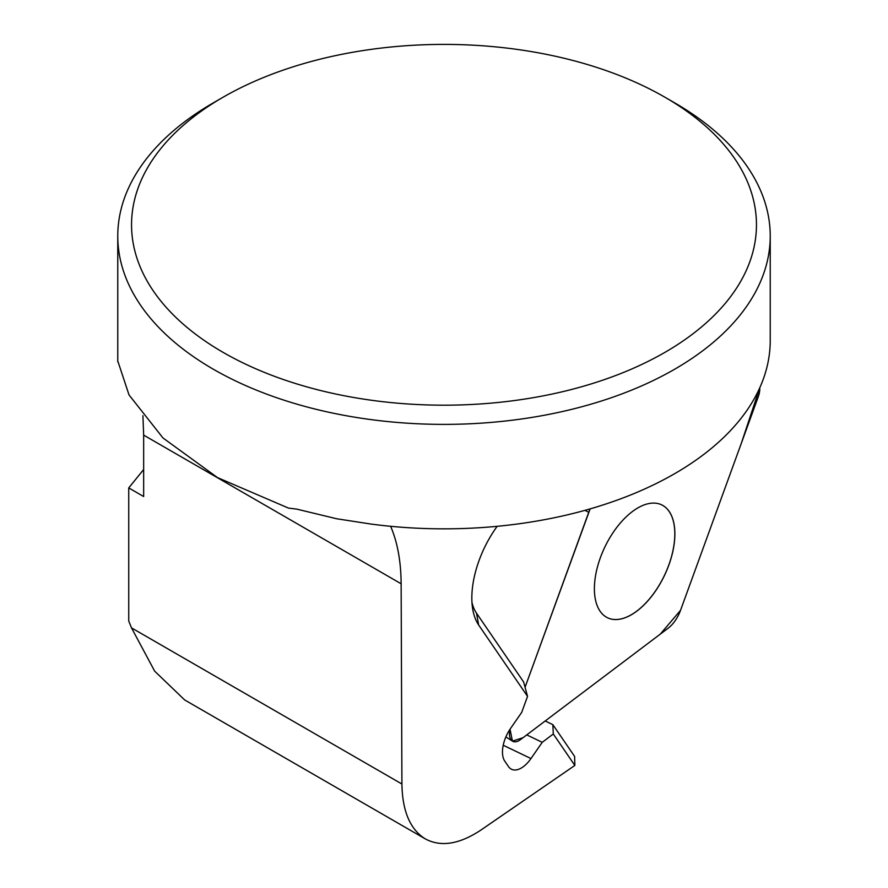<?xml version="1.0" encoding="UTF-8"?>
<svg xmlns="http://www.w3.org/2000/svg" width="888" height="888" viewBox="0 0 888 888"><rect width="100%" height="100%" fill="white"/><g stroke="black" fill="none" stroke-linecap="round" stroke-linejoin="round"><path stroke-width="1.33" d="M223.055 97.236L213.32 102.864A326.229 188.345 0 0 0 117.771 236.042A326.229 188.345 0 0 0 213.32 369.219A326.229 188.345 0 0 0 568.842 410.045A326.229 188.345 0 0 0 770.229 236.042A326.229 188.345 0 0 0 683.571 108.203A326.229 188.345 0 0 0 674.68 102.864L664.946 97.236A312.454 180.397 180 0 1 664.946 97.236A312.454 180.397 180 0 1 664.934 352.358A312.454 180.397 180 0 1 223.066 352.347A312.454 180.397 180 0 1 223.055 97.236A312.454 180.397 180 0 1 664.934 97.236M390.642 526.307C397.491 542.291 400.988 561.449 401.132 583.771L401.92 784.015L131.502 627.883L128.738 621.023L128.738 487.912L143.656 496.525L143.656 435.12L142.924 415.706M118.071 361.827L129.015 394.916L162.992 437.973L217.516 477.6L288.489 508.091L296.747 509.124L336.741 518.77L371.117 524.075A326.229 188.345 180 0 0 770.229 340.493L770.229 236.042M128.738 487.912L143.656 469.519M131.502 627.883L154.645 671.139L184.671 699.955L425.33 838.905C440.959 847.296 459.607 844.277 481.263 829.825L574.847 765.445L553.302 733.976L542.235 742.324L530.969 758.552A25.486 13.442 -64.4 0 1 511.555 769.286A25.486 13.442 -64.4 0 1 508.513 766.599L504.773 761.149A25.486 13.442 115.6 0 1 510.456 728.604L521.711 712.365L527.539 696.37L478.665 625.008L476.49 613.142A65.246 34.421 -64.4 0 1 471.961 602.475M552.858 724.664L574.625 756.443L574.847 765.445L553.291 733.976L552.858 724.664L545.188 720.978M401.92 784.015C402.386 811.232 410.178 829.525 425.33 838.905M497.125 526.329L495.493 528.671A75.436 39.794 115.6 0 0 478.665 625.008M542.235 742.324L526.751 734.898M527.539 696.359L523.609 681.951L476.49 613.142M661.682 504.861A62.604 33.023 -64.4 0 1 664.357 575.579A62.604 33.023 -64.4 0 1 607.525 617.759M520.479 739.626L668.131 628.216A24.287 12.809 115.6 0 0 680.519 610.356L758.241 396.825A16.184 8.536 115.6 0 0 759.762 387.823L741.38 443.134L680.519 610.356L660.228 634.176L523.043 737.695L512.443 741.136L510.023 729.248A16.184 8.536 115.6 0 0 512.387 741.103A16.184 8.536 115.6 0 0 520.479 739.626M590.143 508.88A24.287 12.809 115.6 0 0 588.744 512.287L525.063 687.268L590.143 508.88M632.312 511.61A62.604 33.023 115.6 0 0 596.692 570.018A62.604 33.023 115.6 0 0 607.547 617.77A62.604 33.023 115.6 0 0 664.413 575.602A62.604 33.023 115.6 0 0 661.715 504.872A62.604 33.023 115.6 0 0 632.312 511.61M530.969 758.552L503.207 745.243M401.132 583.771L143.656 435.12M584.948 510.356L588.744 512.287M117.771 361.827L117.771 236.042M505.871 736.918L512.387 741.103"/></g></svg>
